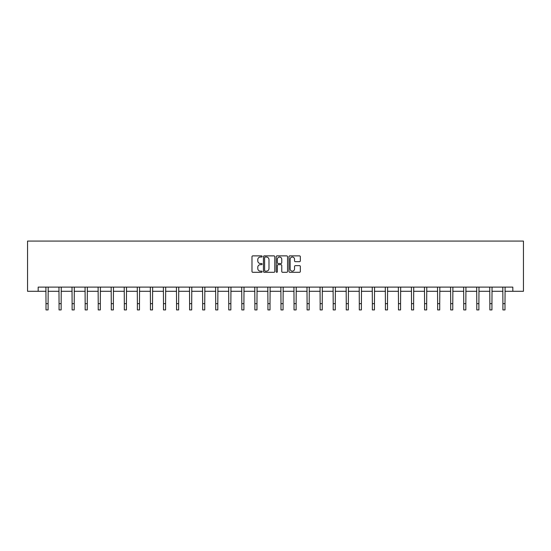 <?xml version="1.0" encoding="UTF-8"?>
<svg xmlns="http://www.w3.org/2000/svg" width="551" height="551" viewBox="0 0 551 551"><rect width="100%" height="100%" fill="white"/><g stroke="black" fill="none" stroke-linecap="round" stroke-linejoin="round"><path stroke-width="0.83" d="M262.111 256.449A0.572 0.572 0 0 0 261.539 255.878L252.806 255.878A0.82 0.82 0 0 0 251.986 256.697L251.986 271.485A0.82 0.82 0 0 0 252.806 272.304L261.539 272.304A0.572 0.572 0 0 0 262.111 271.726A0.572 0.572 0 0 0 261.539 271.154L260.409 271.154A2.631 2.631 0 0 1 257.778 268.523L257.778 267.29A2.631 2.631 0 0 1 260.409 264.666L261.539 264.666A0.572 0.572 0 0 0 262.111 264.087A0.572 0.572 0 0 0 261.539 263.516L260.409 263.516A2.631 2.631 0 0 1 257.778 260.885L257.778 259.652A2.631 2.631 0 0 1 260.409 257.028L261.539 257.028A0.572 0.572 0 0 0 262.111 256.449M299.503 261.67A0.82 0.82 0 0 0 300.329 260.843L300.329 256.697A0.82 0.82 0 0 0 299.503 255.878L289.812 255.878A0.82 0.82 0 0 0 288.993 256.697L288.993 271.485A0.82 0.82 0 0 0 289.812 272.304L299.503 272.304A0.82 0.82 0 0 0 300.329 271.485L300.329 266.47A0.82 0.82 0 0 0 299.503 265.651L295.357 265.651A0.82 0.82 0 0 0 294.537 266.47L294.537 268.957A2.197 2.197 0 0 1 292.34 271.154A2.197 2.197 0 0 1 290.143 268.957L290.143 259.225A2.197 2.197 0 0 1 292.34 257.028A2.197 2.197 0 0 1 294.537 259.225L294.537 260.843A0.82 0.82 0 0 0 295.357 261.67L299.503 261.67M38.177 291.286L38.177 287.105L512.823 287.105L512.823 291.286L523.45 291.286L523.45 241.076L27.55 241.076L27.55 291.286L46.002 291.286M274.784 256.697A0.82 0.82 0 0 0 273.957 255.878L264.266 255.878A0.82 0.82 0 0 0 263.447 256.697L263.447 271.485A0.82 0.82 0 0 0 264.266 272.304L273.957 272.304A0.82 0.82 0 0 0 274.784 271.485L274.784 256.697M277.043 255.878L286.734 255.878A0.82 0.82 0 0 1 287.553 256.697L287.553 271.485A0.82 0.82 0 0 1 286.734 272.304L282.587 272.304A0.82 0.82 0 0 1 281.761 271.485L281.761 265.486A0.82 0.82 0 0 0 280.941 264.666L278.193 264.666A0.82 0.82 0 0 0 277.367 265.486L277.367 271.726A0.572 0.572 0 0 1 276.795 272.304A0.572 0.572 0 0 1 276.216 271.726L276.216 256.697A0.82 0.82 0 0 1 277.043 255.878M48.095 291.286L59.053 291.286M61.147 291.286L72.112 291.286M74.206 291.286L85.164 291.286M87.258 291.286L98.223 291.286M100.31 291.286L111.274 291.286M113.368 291.286L124.326 291.286M126.42 291.286L137.385 291.286M139.472 291.286L150.437 291.286M152.531 291.286L163.489 291.286M165.582 291.286L176.547 291.286M178.641 291.286L189.599 291.286M191.693 291.286L202.658 291.286M204.745 291.286L215.71 291.286M217.803 291.286L228.761 291.286M230.855 291.286L241.82 291.286M243.907 291.286L254.872 291.286M256.966 291.286L267.924 291.286M270.018 291.286L280.982 291.286M283.076 291.286L294.034 291.286M296.128 291.286L307.093 291.286M309.18 291.286L320.145 291.286M322.239 291.286L333.197 291.286M335.29 291.286L346.255 291.286M348.342 291.286L359.307 291.286M361.401 291.286L372.359 291.286M374.453 291.286L385.418 291.286M387.511 291.286L398.469 291.286M400.563 291.286L411.528 291.286M413.615 291.286L424.58 291.286M426.674 291.286L437.632 291.286M439.726 291.286L450.69 291.286M452.777 291.286L463.742 291.286M465.836 291.286L476.794 291.286M478.888 291.286L489.853 291.286M491.947 291.286L502.905 291.286M504.998 291.286L512.823 291.286M265.169 257.028A0.572 0.572 0 0 0 264.597 257.599L264.597 270.582A0.572 0.572 0 0 0 265.169 271.154L266.36 271.154A2.631 2.631 0 0 0 268.991 268.523L268.991 259.652A2.631 2.631 0 0 0 266.36 257.028L265.169 257.028M281.761 259.266A2.197 2.197 0 0 0 279.564 257.069A2.197 2.197 0 0 0 277.367 259.266L277.367 262.696A0.82 0.82 0 0 0 278.193 263.516L280.941 263.516A0.82 0.82 0 0 0 281.761 262.696L281.761 259.266M45.898 287.105L46.002 303.649L48.095 303.649L48.199 287.105M46.002 303.649L46.002 309.924L48.095 309.924L48.095 303.649M58.95 287.105L59.053 303.649L61.147 303.649L61.257 287.105M59.053 303.649L59.053 309.924L61.147 309.924L61.147 303.649M72.002 287.105L72.112 303.649L74.206 303.649L74.309 287.105M72.112 303.649L72.112 309.924L74.206 309.924L74.206 303.649M85.061 287.105L85.164 303.649L87.258 303.649L87.361 287.105M85.164 303.649L85.164 309.924L87.258 309.924L87.258 303.649M98.112 287.105L98.223 303.649L100.31 303.649L100.42 287.105M98.223 303.649L98.223 309.924L100.31 309.924L100.31 303.649M111.171 287.105L111.274 303.649L113.368 303.649L113.472 287.105M111.274 303.649L111.274 309.924L113.368 309.924L113.368 303.649M124.223 287.105L124.326 303.649L126.42 303.649L126.523 287.105M124.326 303.649L124.326 309.924L126.42 309.924L126.42 303.649M137.275 287.105L137.385 303.649L139.472 303.649L139.582 287.105M137.385 303.649L137.385 309.924L139.472 309.924L139.472 303.649M150.333 287.105L150.437 303.649L152.531 303.649L152.634 287.105M150.437 303.649L150.437 309.924L152.531 309.924L152.531 303.649M163.385 287.105L163.489 303.649L165.582 303.649L165.693 287.105M163.489 303.649L163.489 309.924L165.582 309.924L165.582 303.649M176.437 287.105L176.547 303.649L178.641 303.649L178.744 287.105M176.547 303.649L176.547 309.924L178.641 309.924L178.641 303.649M189.496 287.105L189.599 303.649L191.693 303.649L191.796 287.105M189.599 303.649L189.599 309.924L191.693 309.924L191.693 303.649M202.548 287.105L202.658 303.649L204.745 303.649L204.855 287.105M202.658 303.649L202.658 309.924L204.745 309.924L204.745 303.649M215.606 287.105L215.71 303.649L217.803 303.649L217.907 287.105M215.71 303.649L215.71 309.924L217.803 309.924L217.803 303.649M228.658 287.105L228.761 303.649L230.855 303.649L230.959 287.105M228.761 303.649L228.761 309.924L230.855 309.924L230.855 303.649M241.71 287.105L241.82 303.649L243.907 303.649L244.017 287.105M241.82 303.649L241.82 309.924L243.907 309.924L243.907 303.649M254.769 287.105L254.872 303.649L256.966 303.649L257.069 287.105M254.872 303.649L254.872 309.924L256.966 309.924L256.966 303.649M267.82 287.105L267.924 303.649L270.018 303.649L270.128 287.105M267.924 303.649L267.924 309.924L270.018 309.924L270.018 303.649M280.872 287.105L280.982 303.649L283.076 303.649L283.18 287.105M280.982 303.649L280.982 309.924L283.076 309.924L283.076 303.649M293.931 287.105L294.034 303.649L296.128 303.649L296.231 287.105M294.034 303.649L294.034 309.924L296.128 309.924L296.128 303.649M306.983 287.105L307.093 303.649L309.18 303.649L309.29 287.105M307.093 303.649L307.093 309.924L309.18 309.924L309.18 303.649M320.041 287.105L320.145 303.649L322.239 303.649L322.342 287.105M320.145 303.649L320.145 309.924L322.239 309.924L322.239 303.649M333.093 287.105L333.197 303.649L335.29 303.649L335.394 287.105M333.197 303.649L333.197 309.924L335.29 309.924L335.29 303.649M346.145 287.105L346.255 303.649L348.342 303.649L348.452 287.105M346.255 303.649L346.255 309.924L348.342 309.924L348.342 303.649M359.204 287.105L359.307 303.649L361.401 303.649L361.504 287.105M359.307 303.649L359.307 309.924L361.401 309.924L361.401 303.649M372.256 287.105L372.359 303.649L374.453 303.649L374.563 287.105M372.359 303.649L372.359 309.924L374.453 309.924L374.453 303.649M385.307 287.105L385.418 303.649L387.511 303.649L387.615 287.105M385.418 303.649L385.418 309.924L387.511 309.924L387.511 303.649M398.366 287.105L398.469 303.649L400.563 303.649L400.667 287.105M398.469 303.649L398.469 309.924L400.563 309.924L400.563 303.649M411.418 287.105L411.528 303.649L413.615 303.649L413.725 287.105M411.528 303.649L411.528 309.924L413.615 309.924L413.615 303.649M424.477 287.105L424.58 303.649L426.674 303.649L426.777 287.105M424.58 303.649L424.58 309.924L426.674 309.924L426.674 303.649M437.528 287.105L437.632 303.649L439.726 303.649L439.829 287.105M437.632 303.649L437.632 309.924L439.726 309.924L439.726 303.649M450.58 287.105L450.69 303.649L452.777 303.649L452.888 287.105M450.69 303.649L450.69 309.924L452.777 309.924L452.777 303.649M463.639 287.105L463.742 303.649L465.836 303.649L465.939 287.105M463.742 303.649L463.742 309.924L465.836 309.924L465.836 303.649M476.691 287.105L476.794 303.649L478.888 303.649L478.998 287.105M476.794 303.649L476.794 309.924L478.888 309.924L478.888 303.649M489.743 287.105L489.853 303.649L491.947 303.649L492.05 287.105M489.853 303.649L489.853 309.924L491.947 309.924L491.947 303.649M502.801 287.105L502.905 303.649L504.998 303.649L505.102 287.105M502.905 303.649L502.905 309.924L504.998 309.924L504.998 303.649"/></g></svg>
